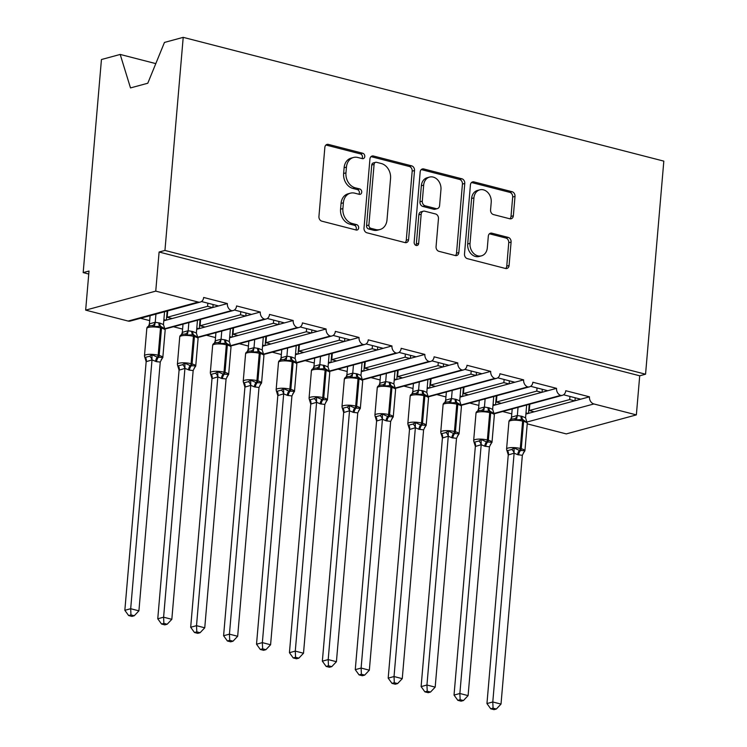 <?xml version="1.0" encoding="UTF-8"?>
<svg xmlns="http://www.w3.org/2000/svg" width="747" height="747" viewBox="0 0 747 747"><rect width="100%" height="100%" fill="white"/><g stroke="black" fill="none" stroke-linecap="round" stroke-linejoin="round"><path stroke-width="1.12" d="M364.779 156.525A2.783 2.232 74.8 0 0 362.743 153.256L328.419 144.414A3.978 3.184 74.8 0 0 327.046 144.414A3.978 3.184 74.8 0 0 324.852 147.42L318.932 216.499A3.978 3.184 74.8 0 0 321.836 221.168L356.17 230.011A2.783 2.232 74.8 0 0 357.122 230.011A2.783 2.232 74.8 0 0 358.663 227.91A2.783 2.232 74.8 0 0 356.627 224.642L352.182 223.493A12.727 10.197 74.8 0 1 342.901 208.553L343.387 202.792A12.727 10.197 74.8 0 1 350.399 193.174A12.727 10.197 74.8 0 1 354.788 193.174L359.223 194.323A2.783 2.232 74.8 0 0 360.185 194.323A2.783 2.232 74.8 0 0 361.716 192.222A2.783 2.232 74.8 0 0 359.69 188.944L355.245 187.805A12.727 10.197 74.8 0 1 345.954 172.865L346.449 167.104A12.727 10.197 74.8 0 1 353.462 157.486A12.727 10.197 74.8 0 1 357.841 157.486L362.286 158.625A2.783 2.232 74.8 0 0 363.247 158.625A2.783 2.232 74.8 0 0 364.779 156.525M361.94 158.541A2.783 2.232 74.8 0 0 362.444 157.159A2.783 2.232 74.8 0 0 360.409 153.891L326.075 145.049A3.978 3.184 74.8 0 0 325.953 145.021M355.824 229.927A2.783 2.232 74.8 0 0 356.319 228.545A2.783 2.232 74.8 0 0 354.293 225.277L349.848 224.128L352.182 223.493M358.877 194.229A2.783 2.232 74.8 0 0 359.382 192.847A2.783 2.232 74.8 0 0 357.346 189.579L352.911 188.44L355.245 187.805M509.79 218.778A3.978 3.184 74.8 0 0 511.153 218.778A3.978 3.184 74.8 0 0 513.348 215.771L515.01 196.396A3.978 3.184 74.8 0 0 512.106 191.727L473.981 181.904A3.978 3.184 74.8 0 0 472.608 181.904A3.978 3.184 74.8 0 0 470.423 184.911L464.494 253.989A3.978 3.184 74.8 0 0 467.398 258.658L505.523 268.481A3.978 3.184 74.8 0 0 506.896 268.481A3.978 3.184 74.8 0 0 509.09 265.474L511.097 242.065A3.978 3.184 74.8 0 0 508.193 237.397L491.871 233.195A3.978 3.184 74.8 0 0 490.508 233.195A3.978 3.184 74.8 0 0 488.314 236.192L487.315 247.808A10.635 8.525 74.8 0 1 481.46 255.847A10.635 8.525 74.8 0 1 470.031 243.354L473.934 197.871A10.635 8.525 74.8 0 1 479.789 189.841A10.635 8.525 74.8 0 1 491.218 202.325L490.564 209.907A3.978 3.184 74.8 0 0 493.468 214.576L509.79 218.778M200.308 302.059L130.221 321.061A6.079 4.874 74.8 0 1 128.129 321.061L85.662 310.126L89.014 271.03L83.178 272.608L101.443 59.527L120.192 54.438L130.501 87.922L147.785 83.234L164.461 42.43L183.211 37.35L164.947 250.441L159.102 252.019L155.75 291.125L198.216 302.059A6.079 4.874 74.8 0 0 200.308 302.059A6.079 4.874 74.8 0 0 203.66 297.465L227.359 303.571L218.6 305.943L201.466 301.536M183.211 37.35L663.822 161.128L645.557 374.21L164.947 250.441M414.52 170.512A3.978 3.184 74.8 0 0 411.616 165.843L373.491 156.02A3.978 3.184 74.8 0 0 372.118 156.02A3.978 3.184 74.8 0 0 369.933 159.027L364.004 228.106A3.978 3.184 74.8 0 0 366.908 232.784L405.042 242.598A3.978 3.184 74.8 0 0 406.405 242.598A3.978 3.184 74.8 0 0 408.6 239.591L414.52 170.512L412.185 171.147A3.978 3.184 74.8 0 0 409.281 166.478L371.156 156.655A3.978 3.184 74.8 0 0 371.035 156.627M423.736 168.962L461.861 178.785A3.978 3.184 74.8 0 1 464.765 183.454L458.845 252.533A3.978 3.184 74.8 0 1 456.65 255.539A3.978 3.184 74.8 0 1 455.278 255.539L438.965 251.337A3.978 3.184 74.8 0 1 436.061 246.669L438.461 218.647A3.978 3.184 74.8 0 0 435.566 213.978L424.735 211.196A3.978 3.184 74.8 0 0 423.372 211.196A3.978 3.184 74.8 0 0 421.177 214.202L418.675 243.363A2.783 2.232 74.8 0 1 417.143 245.474A2.783 2.232 74.8 0 1 414.155 242.205L420.178 171.969A3.978 3.184 74.8 0 1 422.363 168.962A3.978 3.184 74.8 0 1 423.736 168.962L421.401 169.597L459.526 179.42L461.861 178.785M511.406 409.141L512.171 409.337M525.981 412.895L528.138 413.455L534.208 411.802L529.268 410.533L529.819 404.146M502.638 411.522L511.779 413.875M525.879 414.062L528.138 413.455M563.574 394.789L580.699 399.197L589.467 396.825L565.759 390.718A6.079 4.874 74.8 0 1 562.416 395.312A6.079 4.874 74.8 0 1 560.652 395.387A6.079 4.874 -105.2 0 1 556.543 388.347L547.784 390.718L530.65 386.311M478.482 400.663L479.247 400.868M493.067 404.416L495.214 404.977L501.293 403.324L496.353 402.054L496.904 395.677M469.723 403.044L478.864 405.397M492.964 405.584L495.214 404.977M497.735 377.833L514.87 382.24L523.628 379.868A6.079 4.874 -105.2 0 0 527.737 386.909A6.079 4.874 74.8 0 0 529.502 386.834A6.079 4.874 74.8 0 0 532.844 382.24L556.543 388.347M445.567 392.184L446.332 392.39M460.143 395.947L462.3 396.498L468.369 394.855L463.439 393.576L463.98 387.198M436.808 394.565L445.94 396.918M460.04 397.105L462.3 396.498M464.811 369.354L481.946 373.761L490.714 371.39A6.079 4.874 -105.2 0 0 494.813 378.43A6.079 4.874 74.8 0 0 496.578 378.355A6.079 4.874 74.8 0 0 499.93 373.761L523.628 379.868M412.652 383.715L413.418 383.911M427.228 387.469L429.376 388.02L435.454 386.376L430.515 385.097L431.066 378.72M403.884 386.087L413.026 388.44M427.125 388.627L429.376 388.02M431.897 360.876L449.031 365.283L457.79 362.911A6.079 4.874 -105.2 0 0 461.898 369.952A6.079 4.874 74.8 0 0 463.663 369.877A6.079 4.874 74.8 0 0 467.006 365.283L490.714 371.39M379.728 375.237L380.494 375.433M394.304 378.99L396.461 379.541L402.54 377.898L397.6 376.628L398.142 370.241M370.97 377.608L380.111 379.962M394.211 380.158L396.461 379.541M398.982 352.397L416.107 356.814L424.875 354.433A6.079 4.874 -105.2 0 0 428.983 361.473A6.079 4.874 74.8 0 0 430.739 361.399A6.079 4.874 74.8 0 0 434.091 356.805L457.79 362.911M346.813 366.758L347.579 366.954M361.389 370.512L363.546 371.063L369.616 369.42L364.676 368.15L365.227 361.763M338.046 369.13L347.187 371.483M361.287 371.679L363.546 371.063M366.058 343.919L383.192 348.335L391.951 345.954A6.079 4.874 -105.2 0 0 396.059 352.995A6.079 4.874 74.8 0 0 397.824 352.92A6.079 4.874 74.8 0 0 401.167 348.326L424.875 354.433M313.889 358.28L314.655 358.476M328.475 362.034L330.622 362.584L336.701 360.941L331.761 359.671L332.312 353.284M305.131 360.652L314.272 363.005M328.372 363.201L330.622 362.584M333.143 335.44L350.278 339.857L359.036 337.476A6.079 4.874 -105.2 0 0 363.145 344.516A6.079 4.874 74.8 0 0 364.9 344.442A6.079 4.874 74.8 0 0 368.252 339.857L391.951 345.954M280.975 349.801L281.74 349.998M295.551 353.555L297.708 354.106L303.777 352.463L298.847 351.193L299.388 344.806M272.216 352.173L281.348 354.526M295.448 354.722L297.708 354.106M300.219 326.962L317.354 331.379L326.112 328.997A6.079 4.874 -105.2 0 0 330.221 336.038A6.079 4.874 74.8 0 0 331.985 335.963A6.079 4.874 74.8 0 0 335.338 331.379L359.036 337.476M248.051 341.323L248.826 341.519M262.636 345.077L264.783 345.628L270.862 343.984L265.923 342.714L266.474 336.327M239.292 343.695L248.434 346.048M262.533 346.244L264.783 345.628M267.305 318.483L284.439 322.9L293.197 320.519A6.079 4.874 -105.2 0 0 297.306 327.56A6.079 4.874 74.8 0 0 299.071 327.485A6.079 4.874 74.8 0 0 302.414 322.9L326.112 328.997M215.136 332.845L215.902 333.041M229.712 336.598L231.869 337.149L237.948 335.506L233.008 334.236L233.55 327.849M206.377 335.216L215.519 337.579M229.618 337.765L231.869 337.149M234.39 310.005L251.515 314.422L260.283 312.05A6.079 4.874 -105.2 0 0 264.382 319.081A6.079 4.874 74.8 0 0 266.147 319.016A6.079 4.874 74.8 0 0 269.499 314.422L293.197 320.519M182.221 324.366L182.987 324.562M196.797 328.12L198.954 328.68L205.023 327.027L200.084 325.757L200.635 319.371M173.453 326.747L182.595 329.1M196.694 329.287L198.954 328.68M227.359 303.571A6.079 4.874 -105.2 0 0 231.467 310.603A6.079 4.874 74.8 0 0 233.232 310.537A6.079 4.874 74.8 0 0 236.575 305.943L260.283 312.05M534.208 411.802L574.63 400.85L569.69 399.57L529.268 410.533M501.293 403.324L541.706 392.371L536.776 391.092L496.353 402.054M468.369 394.855L508.791 383.893L503.851 382.623L463.439 393.576M435.454 386.376L475.876 375.414L470.937 374.144L430.515 385.097M402.54 377.898L442.952 366.936L438.013 365.666L397.6 376.628M369.616 369.42L410.038 358.457L405.098 357.187L364.676 368.15M336.701 360.941L377.114 349.979L372.183 348.709L331.761 359.671M303.777 352.463L344.199 341.5L339.259 340.23L298.847 351.193M270.862 343.984L311.284 333.022L306.345 331.752L265.923 342.714M237.948 335.506L278.36 324.543L273.421 323.274L233.008 334.236M205.023 327.027L245.446 316.065L240.506 314.795L200.084 325.757M149.297 315.888L150.063 316.084M163.873 319.641L166.03 320.202L212.521 307.587L207.591 306.317L167.169 317.279L172.109 318.549M140.539 318.269L149.68 320.622M163.78 320.808L166.03 320.202M645.557 374.21L639.712 375.797L636.36 414.893L566.273 433.904L527.233 423.848M636.36 414.893L593.902 403.959A6.079 4.874 -105.2 0 1 589.467 396.825M639.712 375.797L159.102 252.019M569.961 396.433L569.69 399.57M537.046 387.954L536.776 391.092M504.122 379.476L503.851 382.623M471.208 370.998L470.937 374.144M438.284 362.519L438.013 365.666M405.369 354.041L405.098 357.187M372.445 345.562L372.183 348.709M339.53 337.084L339.259 340.23M306.615 328.615L306.345 331.752M273.691 320.136L273.421 323.274M240.777 311.658L240.506 314.795M231.467 310.603L164.807 328.68M212.521 307.587L218.6 305.943M155.806 63.616L120.192 54.438M167.169 317.279L167.72 310.892M207.853 303.179L207.591 306.317M85.662 310.126L155.75 291.125M88.753 274.046L83.178 272.608M167.151 311.051L166.376 320.108M200.075 319.529L199.29 328.587M232.989 328.008L232.214 337.056M265.904 336.477L265.129 345.534M298.828 344.955L298.053 354.013M331.743 353.434L330.968 362.491M364.667 361.912L363.892 370.97M397.581 370.391L396.806 379.448M430.496 378.869L429.721 387.926M463.42 387.348L462.645 396.405M496.335 395.826L495.56 404.883M529.259 404.304L528.484 413.362M264.382 319.081L197.731 337.158M245.446 316.065L251.515 314.422M297.306 327.56L230.646 345.637M278.36 324.543L284.439 322.9M330.221 336.038L263.57 354.115M311.284 333.022L317.354 331.379M363.145 344.516L296.484 362.594M344.199 341.5L350.278 339.857M396.059 352.995L329.399 371.072M377.114 349.979L383.192 348.335M428.983 361.473L362.323 379.551M410.038 358.457L416.107 356.814M461.898 369.952L395.238 388.029M442.952 366.936L449.031 365.283M494.813 378.43L428.162 396.508M475.876 375.414L481.946 373.761M527.737 386.909L461.076 404.986M508.791 383.893L514.87 382.24M560.652 395.387L493.991 413.455M541.706 392.371L547.784 390.718M574.63 400.85L580.699 399.197M213.119 304.533L212.867 307.493M246.043 313.012L245.791 315.972M278.958 321.49L278.706 324.45M311.882 329.969L311.63 332.929M344.797 338.447L344.544 341.407M377.721 346.925L377.459 349.885M410.635 355.404L410.383 358.364M443.55 363.873L443.298 366.842M476.474 372.351L476.222 375.321M509.389 380.83L509.137 383.799M542.313 389.308L542.051 392.278M575.227 397.787L574.975 400.756M353.462 157.486L351.127 158.121A12.727 10.197 74.8 0 0 344.115 167.739L346.449 167.104M352.911 188.44A12.727 10.197 74.8 0 1 343.62 173.491L344.115 167.739M350.399 193.174L348.065 193.809A12.727 10.197 74.8 0 0 341.052 203.427L343.387 202.792M349.848 224.128A12.727 10.197 74.8 0 1 340.557 209.188L341.052 203.427M405.163 242.626A3.978 3.184 74.8 0 0 406.265 240.226L412.185 171.147M376.581 162.314A2.783 2.232 74.8 0 0 375.629 162.314A2.783 2.232 74.8 0 0 374.088 164.415L368.897 225.052A2.783 2.232 74.8 0 0 370.923 228.321L375.61 229.525A12.727 10.197 74.8 0 0 379.99 229.525A12.727 10.197 74.8 0 0 387.002 219.907L390.56 178.458A12.727 10.197 74.8 0 0 381.269 163.518L376.581 162.314M375.629 162.314L373.285 162.949A2.783 2.232 74.8 0 0 371.754 165.05L374.088 164.415M379.99 229.525L377.655 230.16A12.727 10.197 74.8 0 1 373.276 230.16L368.588 228.955A2.783 2.232 74.8 0 1 366.553 225.687L371.754 165.05M455.409 255.567A3.978 3.184 74.8 0 0 456.51 253.168L462.43 184.089A3.978 3.184 74.8 0 0 459.526 179.42M423.372 211.196L421.028 211.831A3.978 3.184 74.8 0 0 418.843 214.828L416.34 243.998L418.675 243.363M415.855 245.361A2.783 2.232 74.8 0 0 416.34 243.998M440.954 189.579A10.635 8.525 74.8 0 0 429.534 177.086A10.635 8.525 74.8 0 0 423.67 185.125L422.298 201.148A3.978 3.184 74.8 0 0 425.202 205.817L436.024 208.609A3.978 3.184 74.8 0 0 437.397 208.609A3.978 3.184 74.8 0 0 439.581 205.602L440.954 189.579M429.534 177.086L427.191 177.721A10.635 8.525 74.8 0 0 421.336 185.76L423.67 185.125M437.397 208.609L435.053 209.244A3.978 3.184 74.8 0 1 433.69 209.244L422.858 206.452A3.978 3.184 74.8 0 1 419.963 201.783L421.336 185.76M479.789 189.841L477.454 190.466A10.635 8.525 74.8 0 0 471.59 198.506L473.934 197.871M481.46 255.847L479.126 256.482A10.635 8.525 74.8 0 1 467.697 243.989L471.59 198.506M505.654 268.509A3.978 3.184 74.8 0 0 506.755 266.109L508.754 242.7A3.978 3.184 74.8 0 0 505.859 238.022L489.537 233.82A3.978 3.184 74.8 0 0 489.416 233.792M509.912 218.806A3.978 3.184 74.8 0 0 511.013 216.406L512.675 197.031A3.978 3.184 74.8 0 0 509.771 192.352L471.646 182.539A3.978 3.184 74.8 0 0 471.516 182.511M146.16 361.679L124.842 610.308L130.688 608.721L138.914 610.841L160.25 362.043L156.571 361.688L152.014 359.923L146.16 361.679L144.647 356.73L145.291 357.411L149.671 356.216L151.949 354.75L157.365 357.169A2.026 1.102 -75.6 0 0 158.168 355.236L160.512 327.868A8.712 2.157 -175.1 0 0 148.42 327.401A8.712 2.157 -175.1 0 0 146.814 328.484L144.47 355.852A8.712 2.157 4.9 0 1 146.067 354.778A8.712 2.157 4.9 0 1 158.168 355.236L159.158 355.488L161.501 328.12L160.512 327.868A2.026 1.102 -75.6 0 0 160.007 326.29L154.358 326.616L152.304 325.571L150.259 325.711M130.968 614.912L128.633 615.547L131.92 616.396L134.255 615.761L130.968 614.912L130.688 608.721L151.996 360.091M150.1 315.673L149.4 323.862L155.199 322.265L159.886 323.068L163.453 324.572L164.555 311.751M155.946 314.085L155.236 322.284M148.634 326L149.4 323.862M155.581 361.427A4.454 2.418 104.4 0 1 157.365 357.169L162.566 357.486L161.707 359.316A4.454 3.072 -127.4 0 0 161.399 359.447M165.162 330.23L164.844 328.783L160.997 326.542A2.026 1.102 104.4 0 1 161.501 328.12A8.712 2.157 -175.1 0 1 165.162 330.23L162.809 357.598A8.712 2.157 4.9 0 0 159.158 355.488A2.026 1.102 104.4 0 1 158.345 357.421A4.454 2.418 104.4 0 0 156.571 361.688M164.975 329.352L163.453 324.572M155.227 322.452L154.358 326.616M160.25 362.043L162.566 357.486M152.014 359.923L151.949 354.75M134.255 615.761L138.914 610.841M124.842 610.308L128.633 615.547M179.075 370.157L157.757 618.787L163.602 617.199L171.829 619.319L193.165 370.521L189.495 370.167L184.929 368.402L179.075 370.157L177.571 365.208L178.206 365.89L182.595 364.695L184.864 363.229L190.28 365.647A2.026 1.102 -75.6 0 0 191.092 363.714L193.436 336.346A8.712 2.157 -175.1 0 0 181.334 335.879A8.712 2.157 -175.1 0 0 179.738 336.962L177.384 364.331A8.712 2.157 4.9 0 1 178.991 363.247A8.712 2.157 4.9 0 1 191.092 363.714L192.072 363.966L194.425 336.598L193.436 336.346A2.026 1.102 -75.6 0 0 192.931 334.759L187.282 335.095L185.219 334.049L183.183 334.18C180.961 334.628 179.803 335.552 179.738 336.962M163.882 623.39L161.548 624.025L164.835 624.875L167.169 624.24L163.882 623.39L163.602 617.199L184.92 368.57M183.024 324.151L182.315 332.34L188.113 330.744L192.801 331.547L196.377 333.05L197.469 320.23M188.86 322.564L188.16 330.753M181.549 334.479L182.315 332.34M188.505 369.905A4.454 2.418 104.4 0 1 190.28 365.647L195.49 365.965L194.622 367.795A4.454 3.072 -127.4 0 0 194.323 367.926M197.787 337.327L193.912 335.02A2.026 1.102 104.4 0 1 194.425 336.598A8.712 2.157 -175.1 0 1 198.076 338.699L195.733 366.077A8.712 2.157 4.9 0 0 192.072 363.966A2.026 1.102 104.4 0 1 191.269 365.899A4.454 2.418 104.4 0 0 189.495 370.167M197.899 337.831L196.377 333.05M188.141 330.93L187.282 335.095M193.165 370.521L195.49 365.965M184.929 368.402L184.864 363.229M167.169 624.24L171.829 619.319M157.757 618.787L161.548 624.025M211.999 378.636L190.681 627.256L196.517 625.678L204.753 627.797L226.08 379L221.42 378.384L217.844 376.871L211.999 378.636L210.486 373.687L211.13 374.368L215.51 373.173L217.788 371.707L223.204 374.126A2.026 1.102 -75.6 0 0 224.007 372.193L226.35 344.825A8.712 2.157 -175.1 0 0 214.249 344.358A8.712 2.157 -175.1 0 0 212.652 345.441L210.309 372.809A8.712 2.157 4.9 0 1 211.905 371.726A8.712 2.157 4.9 0 1 224.007 372.193L224.996 372.445L227.34 345.077L226.35 344.825A2.026 1.102 -75.6 0 0 225.846 343.237L220.197 343.573L218.143 342.528L216.098 342.658C213.885 343.097 212.727 344.031 212.652 345.441M196.806 631.869L194.472 632.504L197.759 633.353L200.093 632.718L196.806 631.869L196.517 625.678L217.835 377.048M215.939 332.63L215.239 340.819L221.028 339.222L225.725 340.016L229.292 341.528L230.393 328.708M221.775 331.042L221.075 339.231M214.464 342.957L215.239 340.819M221.42 378.384A4.454 2.418 104.4 0 1 223.204 374.126L228.405 374.443L227.546 376.273A4.454 3.072 -127.4 0 0 227.237 376.404M230.991 347.178L230.683 345.73L226.836 343.499A2.026 1.102 104.4 0 1 227.34 345.077A8.712 2.157 -175.1 0 1 230.991 347.178L228.647 374.546A8.712 2.157 4.9 0 0 224.996 372.445A2.026 1.102 104.4 0 1 224.184 374.378A4.454 2.418 104.4 0 0 222.41 378.636M230.814 346.309L229.292 341.528M221.056 339.409L220.197 343.573M226.08 379L228.405 374.443M217.844 376.871L217.788 371.707M200.093 632.718L204.753 627.797M190.681 627.256L194.472 632.504M244.913 387.114L223.596 635.734L229.441 634.156L237.667 636.276L259.004 387.469L254.344 386.862L250.768 385.349L244.913 387.114L243.401 382.165L244.045 382.837L248.434 381.652L250.703 380.186L256.118 382.604A2.026 1.102 -75.6 0 0 256.921 380.671L259.274 353.303A8.712 2.157 -175.1 0 0 247.173 352.836A8.712 2.157 -175.1 0 0 245.576 353.919L243.223 381.287A8.712 2.157 4.9 0 1 244.829 380.204A8.712 2.157 4.9 0 1 256.921 380.671L257.911 380.923L260.255 353.555L259.274 353.303A2.026 1.102 -75.6 0 0 258.761 351.716L253.121 352.052L251.057 351.006L249.012 351.137C246.799 351.576 245.642 352.509 245.576 353.919M229.721 640.347L227.387 640.982L230.674 641.832L233.008 641.197L229.721 640.347L229.441 634.156L250.749 385.527M248.854 341.108L248.153 349.297L253.952 347.7L258.639 348.494L262.216 350.007L263.308 337.186M254.699 339.521L253.999 347.71M247.388 351.435L248.153 349.297M254.344 386.862A4.454 2.418 104.4 0 1 256.118 382.604L261.319 382.912L260.46 384.752A4.454 3.072 -127.4 0 0 260.161 384.882M263.915 355.656L263.598 354.209L259.751 351.977A2.026 1.102 104.4 0 1 260.255 353.555A8.712 2.157 -175.1 0 1 263.915 355.656L261.571 383.024A8.712 2.157 4.9 0 0 257.911 380.923A2.026 1.102 104.4 0 1 257.108 382.856A4.454 2.418 104.4 0 0 255.325 387.114M263.738 354.778L262.216 350.007M253.98 347.887L253.121 352.052M259.004 387.469L261.319 382.912M250.768 385.349L250.703 380.186M233.008 641.197L237.667 636.276M223.596 635.734L227.387 640.982M277.828 395.593L256.52 644.213L262.356 642.635L270.591 644.754L291.918 395.947L287.259 395.34L283.683 393.828L277.828 395.593L276.325 390.644L276.969 391.316L281.348 390.13L283.627 388.664L289.033 391.083A2.026 1.102 -75.6 0 0 289.845 389.15L292.189 361.772A8.712 2.157 -175.1 0 0 280.088 361.315A8.712 2.157 -175.1 0 0 278.491 362.398L276.147 389.766A8.712 2.157 4.9 0 1 277.744 388.683A8.712 2.157 4.9 0 1 289.845 389.15L290.835 389.402L293.179 362.034L292.189 361.772A2.026 1.102 -75.6 0 0 291.685 360.194L286.036 360.53L283.972 359.484L281.936 359.615C279.714 360.054 278.566 360.988 278.491 362.398M262.636 648.826L260.301 649.46L263.598 650.31L265.923 649.675L262.636 648.826L262.356 642.635L283.673 394.005M281.778 349.587L281.077 357.776L286.867 356.179L291.554 356.973L295.13 358.485L296.232 345.665M287.614 347.999L286.913 356.188M280.302 359.914L281.077 357.776M287.259 395.34A4.454 2.418 104.4 0 1 289.033 391.083L294.243 391.391L293.384 393.23A4.454 3.072 -127.4 0 0 293.076 393.361M296.83 364.134L296.512 362.687L292.675 360.456A2.026 1.102 104.4 0 1 293.179 362.034A8.712 2.157 -175.1 0 1 296.83 364.134L294.486 391.503A8.712 2.157 4.9 0 0 290.835 389.402A2.026 1.102 104.4 0 1 290.023 391.335A4.454 2.418 104.4 0 0 288.249 395.593M296.652 363.257L295.13 358.485M286.895 356.366L286.036 360.53M291.918 395.947L294.243 391.391M283.683 393.828L283.627 388.664M265.923 649.675L270.591 644.754M256.52 644.213L260.301 649.46M310.752 404.071L289.434 652.691L295.28 651.113L303.506 653.233L324.842 404.426L320.174 403.819L316.607 402.306L310.752 404.071L309.239 399.122L309.884 399.794L314.263 398.609L316.541 397.133L321.957 399.561A2.026 1.102 -75.6 0 0 322.76 397.619L325.113 370.251A8.712 2.157 -175.1 0 0 313.012 369.793A8.712 2.157 -175.1 0 0 311.406 370.876L309.062 398.244A8.712 2.157 4.9 0 1 310.659 397.161A8.712 2.157 4.9 0 1 322.76 397.619L323.75 397.88L326.094 370.512L325.113 370.251A2.026 1.102 -75.6 0 0 324.6 368.673L318.95 368.999L316.896 367.963L314.851 368.094C312.638 368.532 311.48 369.457 311.406 370.876M295.56 657.304L293.226 657.939L296.512 658.779L298.847 658.154L295.56 657.304L295.28 651.113L316.588 402.484M314.692 358.056L313.992 366.254L319.791 364.657L324.478 365.451L328.054 366.964L329.147 354.143M320.538 356.478L319.837 364.667M313.226 368.392L313.992 366.254M320.174 403.819A4.454 2.418 104.4 0 1 321.957 399.561L327.158 399.869L326.299 401.709A4.454 3.072 -127.4 0 0 325.991 401.839M329.464 371.231L325.589 368.925A2.026 1.102 104.4 0 1 326.094 370.512A8.712 2.157 -175.1 0 1 329.754 372.613L327.401 399.981A8.712 2.157 4.9 0 0 323.75 397.88A2.026 1.102 104.4 0 1 322.947 399.813A4.454 2.418 104.4 0 0 321.163 404.071M329.576 371.735L328.054 366.964M319.819 364.844L318.95 368.999M324.842 404.426L327.158 399.869M316.607 402.306L316.541 397.133M298.847 658.154L303.506 653.233M289.434 652.691L293.226 657.939M343.667 412.549L322.359 661.17L328.194 659.592L336.421 661.702L357.757 412.904L353.098 412.297L349.521 410.785L343.667 412.549L342.163 407.591L342.808 408.273L347.187 407.087L349.456 405.612L354.872 408.039A2.026 1.102 -75.6 0 0 355.684 406.097L358.028 378.729A8.712 2.157 -175.1 0 0 345.926 378.271A8.712 2.157 -175.1 0 0 344.33 379.355L341.977 406.723A8.712 2.157 4.9 0 1 343.583 405.64A8.712 2.157 4.9 0 1 355.684 406.097L356.664 406.359L359.018 378.99L358.028 378.729A2.026 1.102 -75.6 0 0 357.524 377.151L351.874 377.478L349.811 376.441L347.775 376.572C345.553 377.011 344.395 377.935 344.33 379.355M328.475 665.782L326.14 666.417L329.427 667.258L331.761 666.632L328.475 665.782L328.194 659.592L349.512 410.962M347.616 366.534L346.907 374.733L352.705 373.136L357.393 373.93L360.969 375.442L362.062 362.622M353.452 364.956L352.752 373.145M346.141 376.871L346.907 374.733M353.098 412.297A4.454 2.418 104.4 0 1 354.872 408.039L360.082 408.348L359.223 410.187A4.454 3.072 -127.4 0 0 358.915 410.318M362.668 381.091L362.351 379.644L358.504 377.403A2.026 1.102 104.4 0 1 359.018 378.99A8.712 2.157 -175.1 0 1 362.668 381.091L360.325 408.46A8.712 2.157 4.9 0 0 356.664 406.359A2.026 1.102 104.4 0 1 355.861 408.292A4.454 2.418 104.4 0 0 354.087 412.549M362.491 380.214L360.969 375.442M352.733 373.323L351.874 377.478M357.757 412.904L360.082 408.348M349.521 410.785L349.456 405.612M331.761 666.632L336.421 661.702M322.359 661.17L326.14 666.417M376.591 421.028L355.273 669.648L361.109 668.061L369.345 670.18L390.672 421.383L386.012 420.776L382.436 419.263L376.591 421.028L375.078 416.07L375.722 416.751L380.102 415.565L382.38 414.09L387.796 416.518A2.026 1.102 -75.6 0 0 388.599 414.576L390.942 387.207A8.712 2.157 -175.1 0 0 378.841 386.75A8.712 2.157 -175.1 0 0 377.244 387.824L374.901 415.201A8.712 2.157 4.9 0 1 376.497 414.118A8.712 2.157 4.9 0 1 388.599 414.576L389.589 414.837L391.932 387.46L390.942 387.207A2.026 1.102 -75.6 0 0 390.438 385.629L384.789 385.956L382.735 384.91L380.69 385.05M361.399 674.261L359.064 674.896L362.351 675.736L364.685 675.111L361.399 674.261L361.109 668.061L382.427 419.44M380.531 375.013L379.831 383.211L385.629 381.614L390.317 382.408L393.884 383.921L394.986 371.1M386.376 373.435L385.667 381.624M379.065 385.349L379.831 383.211M386.012 420.776A4.454 2.418 104.4 0 1 387.796 416.518L392.997 416.826L392.138 418.665A4.454 3.072 -127.4 0 0 391.83 418.796M395.583 389.57L395.275 388.123L391.428 385.882A2.026 1.102 104.4 0 1 391.932 387.46A8.712 2.157 -175.1 0 1 395.583 389.57L393.239 416.938A8.712 2.157 4.9 0 0 389.589 414.837A2.026 1.102 104.4 0 1 388.776 416.77A4.454 2.418 104.4 0 0 387.002 421.028M395.406 388.692L393.884 383.921M385.648 381.801L384.789 385.956M390.672 421.383L392.997 416.826M382.436 419.263L382.38 414.09M364.685 675.111L369.345 670.18M355.273 669.648L359.064 674.896M409.505 429.497L388.188 678.127L394.033 676.539L402.26 678.659L423.596 429.861L418.936 429.254L415.36 427.742L409.552 429.516L407.993 424.548L408.637 425.23L413.026 424.044L415.295 422.569L420.71 424.996A2.026 1.102 -75.6 0 0 421.513 423.054L423.866 395.686A8.712 2.157 -175.1 0 0 411.765 395.228A8.712 2.157 -175.1 0 0 410.168 396.302L407.815 423.67A8.712 2.157 4.9 0 1 409.421 422.597A8.712 2.157 4.9 0 1 421.513 423.054L422.503 423.306L424.856 395.938L423.866 395.686A2.026 1.102 -75.6 0 0 423.362 394.108L417.713 394.435L415.649 393.389L413.614 393.529M394.313 682.739L391.979 683.374L395.266 684.215L397.6 683.58L394.313 682.739L394.033 676.539L415.351 427.919M413.446 383.491L412.746 391.689L418.544 390.093L423.232 390.886L426.808 392.399L427.9 379.579M419.291 381.913L418.591 390.102M411.98 393.828L412.746 391.689M418.936 429.254A4.454 2.418 104.4 0 1 420.71 424.996L425.911 425.304L425.052 427.144A4.454 3.072 -127.4 0 0 424.754 427.275M428.507 398.048L428.19 396.601L424.343 394.36A2.026 1.102 104.4 0 1 424.856 395.938A8.712 2.157 -175.1 0 1 428.507 398.048L426.163 425.416A8.712 2.157 4.9 0 0 422.503 423.306A2.026 1.102 104.4 0 1 421.7 425.248A4.454 2.418 104.4 0 0 419.917 429.506M428.33 397.171L426.808 392.399M418.572 390.279L417.713 394.435M423.596 429.861L425.911 425.304M415.36 427.742L415.295 422.569M397.6 683.58L402.26 678.659M388.188 678.127L391.979 683.374M442.42 437.975L421.112 686.605L426.948 685.018L435.184 687.137L456.51 438.34L451.851 437.733L448.275 436.22L442.467 437.994L440.917 433.027L441.561 433.708L445.94 432.522L448.219 431.047L453.625 433.475A2.026 1.102 -75.6 0 0 454.437 431.533L456.781 404.164A8.712 2.157 -175.1 0 0 444.68 403.707A8.712 2.157 -175.1 0 0 443.083 404.781L440.739 432.149A8.712 2.157 4.9 0 1 442.336 431.075A8.712 2.157 4.9 0 1 454.437 431.533L455.427 431.785L457.771 404.416L456.781 404.164A2.026 1.102 -75.6 0 0 456.277 402.586L450.628 402.913L448.573 401.867L446.529 402.007M427.228 691.218L424.894 691.843L428.19 692.693L430.524 692.058L427.228 691.218L426.948 685.018L448.265 436.397M446.37 391.97L445.67 400.159L451.459 398.562L456.146 399.365L459.722 400.878L460.824 388.048M452.206 390.392L451.505 398.581M444.895 402.306L445.67 400.159M451.851 437.733A4.454 2.418 104.4 0 1 453.625 433.475L458.835 433.783L457.976 435.622A4.454 3.072 -127.4 0 0 457.668 435.753M461.114 405.079L457.267 402.838A2.026 1.102 104.4 0 1 457.771 404.416A8.712 2.157 -175.1 0 1 461.422 406.527L459.078 433.895A8.712 2.157 4.9 0 0 455.427 431.785A2.026 1.102 104.4 0 1 454.615 433.727A4.454 2.418 104.4 0 0 452.841 437.985M461.244 405.649L459.722 400.878M451.487 398.758L450.628 402.913M456.51 438.34L458.835 433.783M448.275 436.22L448.219 431.047M430.524 692.058L435.184 687.137M421.112 686.605L424.894 691.843M475.344 446.454L454.027 695.083L459.872 693.496L468.098 695.616L489.434 446.818L484.766 446.211L481.199 444.698L475.391 446.473L473.831 441.505L474.476 442.187L478.864 441.001L481.133 439.525L486.549 441.944A2.026 1.102 -75.6 0 0 487.352 440.011L489.705 412.643A8.712 2.157 -175.1 0 0 477.604 412.185A8.712 2.157 -175.1 0 0 475.998 413.259L473.654 440.627A8.712 2.157 4.9 0 1 475.251 439.553A8.712 2.157 4.9 0 1 487.352 440.011L488.342 440.263L490.686 412.895L489.705 412.643A2.026 1.102 -75.6 0 0 489.192 411.065L483.542 411.392L481.488 410.346L479.443 410.486M460.152 699.696L457.818 700.322L461.104 701.172L463.439 700.537L460.152 699.696L459.872 693.496L481.18 444.876M479.285 400.448L478.584 408.637L484.383 407.04L489.07 407.843L492.647 409.356L493.739 396.526M485.13 398.861L484.429 407.059M477.819 410.785L478.584 408.637M484.766 446.211A4.454 2.418 104.4 0 1 486.549 441.944L491.75 442.261L490.891 444.101A4.454 3.072 -127.4 0 0 490.583 444.232M494.346 415.005L494.028 413.558L490.181 411.317A2.026 1.102 104.4 0 1 490.686 412.895A8.712 2.157 -175.1 0 1 494.346 415.005L491.993 442.373A8.712 2.157 4.9 0 0 488.342 440.263A2.026 1.102 104.4 0 1 487.539 442.205A4.454 2.418 104.4 0 0 485.755 446.463M494.169 414.127L492.647 409.356M484.411 407.227L483.542 411.392M489.434 446.818L491.75 442.261M481.199 444.698L481.133 439.525M463.439 700.537L468.098 695.616M454.027 695.083L457.818 700.322M508.259 454.932L486.951 703.562L492.787 701.975L501.013 704.094L522.349 455.296L517.69 454.69L514.113 453.177L508.305 454.951L506.755 449.983L507.4 450.665L511.779 449.479L514.057 448.004L519.464 450.422A2.026 1.102 -75.6 0 0 520.276 448.489L522.62 421.121A8.712 2.157 -175.1 0 0 510.518 420.664A8.712 2.157 -175.1 0 0 508.922 421.738L506.578 449.106A8.712 2.157 4.9 0 1 508.175 448.032A8.712 2.157 4.9 0 1 520.276 448.489L521.257 448.742L523.61 421.373L522.62 421.121A2.026 1.102 -75.6 0 0 522.116 419.543L516.466 419.87L514.403 418.824L512.367 418.964M493.067 708.175L490.732 708.8L494.019 709.65L496.353 709.015L493.067 708.175L492.787 701.975L514.104 453.354M512.209 408.926L511.499 417.115L517.298 415.519L521.985 416.322L525.561 417.834L526.654 405.005M518.044 407.339L517.344 415.537M510.733 419.263L511.499 417.115M517.69 454.69A4.454 2.418 104.4 0 1 519.464 450.422L524.674 450.74L523.815 452.57A4.454 3.072 -127.4 0 0 523.507 452.71M593.902 403.959L526.943 422.036L527.083 422.606L523.105 419.795A2.026 1.102 104.4 0 1 523.61 421.373A8.712 2.157 -175.1 0 1 527.261 423.484L524.917 450.852A8.712 2.157 4.9 0 0 521.257 448.742A2.026 1.102 104.4 0 1 520.454 450.684A4.454 2.418 104.4 0 0 518.679 454.942M527.083 422.606L525.561 417.834M517.326 415.705L516.466 419.87M522.349 455.296L524.674 450.74M514.113 453.177L514.057 448.004M496.353 709.015L501.013 704.094M486.951 703.562L490.732 708.8M360.409 153.891L362.743 153.256M354.293 225.277L356.627 224.642M357.346 189.579L359.69 188.944M128.129 321.061L198.216 302.059M343.62 173.491L345.954 172.865M340.557 209.188L342.901 208.553M326.075 145.049L328.419 144.414M406.265 240.226L408.6 239.591M371.156 156.655L373.491 156.02M409.281 166.478L411.616 165.843M366.553 225.687L368.897 225.052M368.588 228.955L370.923 228.321M373.276 230.16L375.61 229.525M462.43 184.089L464.765 183.454M456.51 253.168L458.845 252.533M418.843 214.828L421.177 214.202M419.963 201.783L422.298 201.148M422.858 206.452L425.202 205.817M433.69 209.244L436.024 208.609M467.697 243.989L470.031 243.354M489.537 233.82L491.871 233.195M505.859 238.022L508.193 237.397M508.754 242.7L511.097 242.065M506.755 266.109L509.09 265.474M471.646 182.539L473.981 181.904M509.771 192.352L512.106 191.727M512.675 197.031L515.01 196.396M511.013 216.406L513.348 215.771M159.886 323.068A4.454 2.418 104.4 0 0 160.997 326.542L160.007 326.29A4.454 2.418 104.4 0 1 158.896 322.807M149.447 323.825A4.454 3.072 -127.4 0 1 148.896 326.075M155.199 322.265A4.454 3.735 -74.9 0 1 152.304 325.571M145.291 357.411A4.454 3.735 -74.9 0 1 146.207 361.688M149.671 356.216A4.454 3.072 -127.4 0 1 151.949 360.138M192.801 331.547A4.454 2.418 104.4 0 0 193.912 335.02L192.931 334.759A4.454 2.418 104.4 0 1 191.811 331.285M182.371 332.303A4.454 3.072 -127.4 0 1 181.82 334.553M188.113 330.744A4.454 3.735 -74.9 0 1 185.219 334.049M178.206 365.89A4.454 3.735 -74.9 0 1 179.121 370.167M182.595 364.695A4.454 3.072 -127.4 0 1 184.864 368.607M225.725 340.016A4.454 2.418 104.4 0 0 226.836 343.499L225.846 343.237A4.454 2.418 104.4 0 1 224.735 339.764M215.285 340.781A4.454 3.072 -127.4 0 1 214.734 343.032M221.028 339.222A4.454 3.735 -74.9 0 1 218.143 342.528M211.13 374.368A4.454 3.735 -74.9 0 1 212.036 378.645M215.51 373.173A4.454 3.072 -127.4 0 1 217.788 377.086M258.639 348.494A4.454 2.418 104.4 0 0 259.751 351.977L258.761 351.716A4.454 2.418 104.4 0 1 257.65 348.242M248.2 349.26A4.454 3.072 -127.4 0 1 247.649 351.51M253.952 347.7A4.454 3.735 -74.9 0 1 251.057 351.006M244.045 382.837A4.454 3.735 -74.9 0 1 244.96 387.123M248.434 381.652A4.454 3.072 -127.4 0 1 250.703 385.564M291.554 356.973A4.454 2.418 104.4 0 0 292.675 360.456L291.685 360.194A4.454 2.418 104.4 0 1 290.574 356.721M281.124 357.738A4.454 3.072 -127.4 0 1 280.573 359.989M286.867 356.179A4.454 3.735 -74.9 0 1 283.972 359.484M276.969 391.316A4.454 3.735 -74.9 0 1 277.875 395.602M281.348 390.13A4.454 3.072 -127.4 0 1 283.627 394.042M324.478 365.451A4.454 2.418 104.4 0 0 325.589 368.925L324.6 368.673A4.454 2.418 104.4 0 1 323.488 365.199M314.039 366.217A4.454 3.072 -127.4 0 1 313.488 368.467M319.791 364.657A4.454 3.735 -74.9 0 1 316.896 367.963M309.884 399.794A4.454 3.735 -74.9 0 1 310.799 404.08M314.263 398.609A4.454 3.072 -127.4 0 1 316.541 402.521M357.393 373.93A4.454 2.418 104.4 0 0 358.504 377.403L357.524 377.151A4.454 2.418 104.4 0 1 356.403 373.677M346.963 374.695A4.454 3.072 -127.4 0 1 346.412 376.946M352.705 373.136A4.454 3.735 -74.9 0 1 349.811 376.441M342.808 408.273A4.454 3.735 -74.9 0 1 343.713 412.559M347.187 407.087A4.454 3.072 -127.4 0 1 349.456 410.999M390.317 382.408A4.454 2.418 104.4 0 0 391.428 385.882L390.438 385.629A4.454 2.418 104.4 0 1 389.327 382.156M379.878 383.174A4.454 3.072 -127.4 0 1 379.327 385.424M385.629 381.614A4.454 3.735 -74.9 0 1 382.735 384.91M375.722 416.751A4.454 3.735 -74.9 0 1 376.628 421.037M380.102 415.565A4.454 3.072 -127.4 0 1 382.38 419.478M423.232 390.886A4.454 2.418 104.4 0 0 424.343 394.36L423.362 394.108A4.454 2.418 104.4 0 1 422.242 390.634M412.802 391.643A4.454 3.072 -127.4 0 1 412.241 393.902M418.544 390.093A4.454 3.735 -74.9 0 1 415.649 393.389M408.637 425.23A4.454 3.735 -74.9 0 1 409.552 429.516M413.026 424.044A4.454 3.072 -127.4 0 1 415.295 427.956M456.146 399.365A4.454 2.418 104.4 0 0 457.267 402.838L456.277 402.586A4.454 2.418 104.4 0 1 455.166 399.113M445.716 400.121A4.454 3.072 -127.4 0 1 445.165 402.381M451.459 398.562A4.454 3.735 -74.9 0 1 448.573 401.867M441.561 433.708A4.454 3.735 -74.9 0 1 442.467 437.994M445.94 432.522A4.454 3.072 -127.4 0 1 448.219 436.435M489.07 407.843A4.454 2.418 104.4 0 0 490.181 411.317L489.192 411.065A4.454 2.418 104.4 0 1 488.08 407.591M478.631 408.6A4.454 3.072 -127.4 0 1 478.08 410.859M484.383 407.04A4.454 3.735 -74.9 0 1 481.488 410.346M474.476 442.187A4.454 3.735 -74.9 0 1 475.391 446.473M478.864 441.001A4.454 3.072 -127.4 0 1 481.133 444.913M521.985 416.322A4.454 2.418 104.4 0 0 523.105 419.795L522.116 419.543A4.454 2.418 104.4 0 1 520.995 416.07M511.555 417.078A4.454 3.072 -127.4 0 1 511.004 419.338M517.298 415.519A4.454 3.735 -74.9 0 1 514.403 418.824M507.4 450.665A4.454 3.735 -74.9 0 1 508.305 454.951M511.779 449.479A4.454 3.072 -127.4 0 1 514.057 453.392M164.966 329.044L233.232 310.537M197.89 337.523L266.147 319.016M230.804 346.001L299.071 327.485M263.719 354.48L331.985 335.963M296.643 362.958L364.9 344.442M329.558 371.436L397.824 352.92M362.482 379.915L430.739 361.399M395.396 388.393L463.663 369.877M428.311 396.862L496.578 378.355M461.235 405.341L529.502 386.834M494.15 413.819L562.416 395.312M144.787 357.299L144.47 355.852M161.165 359.811L162.809 357.598M150.287 325.701C148.046 326.15 146.888 327.074 146.814 328.484M177.702 365.778L177.384 364.331M194.08 368.29L195.733 366.077M197.796 337.327L198.076 338.699M210.626 374.256L210.309 372.809M226.995 376.768L228.647 374.546M243.541 382.735L243.223 381.287M259.919 385.247L261.571 383.024M276.455 391.213L276.147 389.766M292.833 393.725L294.486 391.503M309.379 399.692L309.062 398.244M325.757 402.194L327.401 399.981M329.464 371.24L329.754 372.613M342.294 408.17L341.977 406.723M358.672 410.673L360.325 408.46M375.218 416.639L374.901 415.201M391.596 419.151L393.239 416.938M380.718 385.05C378.477 385.489 377.319 386.414 377.244 387.824M408.133 425.118L407.815 423.67M424.511 427.629L426.163 425.416M413.633 393.529C411.392 393.968 410.234 394.892 410.168 396.302M441.047 433.596L440.739 432.149M457.425 436.108L459.078 433.895M446.557 402.007C444.306 402.446 443.158 403.371 443.083 404.781M461.104 405.079L461.422 406.527M473.971 442.075L473.654 440.627M490.349 444.586L491.993 442.373M479.471 410.486C477.23 410.925 476.072 411.849 475.998 413.259M506.886 450.553L506.578 449.106M523.264 453.065L524.917 450.852M512.386 418.964C510.145 419.403 508.987 420.328 508.922 421.738M526.98 422.102L527.261 423.484"/></g></svg>
